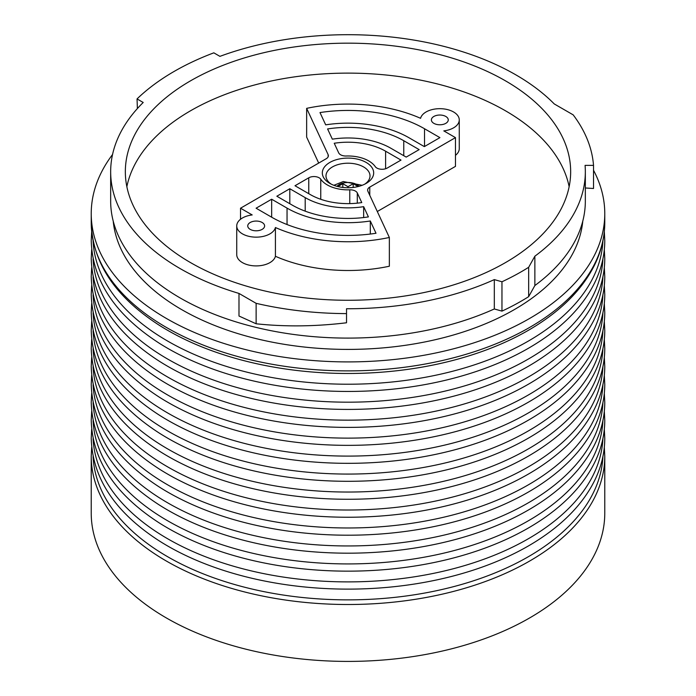 <?xml version="1.0" encoding="UTF-8"?>
<svg xmlns="http://www.w3.org/2000/svg" width="696" height="696" viewBox="0 0 696 696"><rect width="100%" height="100%" fill="white"/><g stroke="black" fill="none" stroke-linecap="round" stroke-linejoin="round"><path stroke-width="1.04" d="M256.128 323.779C285.16 326.876 315.297 326.537 346.53 322.779L346.53 313.609A245.775 141.897 180 0 1 256.128 303.325L256.128 323.779L238.989 316.027L238.989 293.434A237.336 137.025 180 0 1 180.177 268.613A237.336 137.025 180 0 1 110.664 171.721A237.336 137.025 180 0 1 120.269 133.145A237.336 137.025 180 0 1 143.202 102.477L137.042 98.919L137.39 108.55M110.664 171.721L110.664 201.074A237.336 137.025 0 0 0 180.177 297.966A237.336 137.025 0 0 0 494.317 308.963L501.964 311.129A245.035 141.471 0 0 0 528.664 296.653L534.867 285.543A237.336 137.025 0 0 0 575.731 239.65A237.336 137.025 0 0 0 585.336 201.074L585.336 171.721A237.336 137.025 180 0 1 575.731 210.296A237.336 137.025 180 0 1 534.867 256.198L534.867 285.543M346.53 313.609L346.53 308.746A237.336 137.025 180 0 0 494.317 279.609L494.317 308.963M91.228 456.254L91.228 513.161A256.772 148.248 0 0 0 166.431 617.987A256.772 148.248 0 0 0 275.712 655.414A256.772 148.248 0 0 0 604.772 513.161L604.772 456.254A256.772 148.248 0 0 1 594.393 497.997A256.772 148.248 0 0 1 275.712 598.508A256.772 148.248 0 0 1 166.431 561.08A256.772 148.248 0 0 1 91.228 456.254L91.672 447.267M112.543 154.503A256.772 148.248 0 0 0 101.607 171.912A256.772 148.248 0 0 0 91.228 213.655A256.772 148.248 0 0 0 166.431 318.481A256.772 148.248 0 0 0 594.393 255.389A256.772 148.248 0 0 0 604.772 213.655A256.772 148.248 0 0 0 593.523 170.25M569.145 186.693A222.659 128.551 0 0 0 366.749 73.576A222.659 128.551 0 0 0 134.345 165.483A222.659 128.551 0 0 0 126.855 186.693M134.345 135.529A222.659 128.551 0 0 0 125.341 171.721A222.659 128.551 0 0 0 190.556 262.618A222.659 128.551 0 0 0 561.655 207.913A222.659 128.551 0 0 0 570.659 171.721A222.659 128.551 0 0 0 379.668 44.474A222.659 128.551 0 0 0 134.345 135.529M375.24 166.622A7.334 4.237 0 0 0 376.858 168.041A7.334 4.237 0 0 0 387.237 168.041L401 160.089L385.61 151.206A53.183 30.702 0 0 0 334.237 143.254L338.7 152.876A7.334 4.237 0 0 0 340.596 154.773A7.334 4.237 0 0 0 346.225 156.008A29.345 16.939 180 0 1 375.24 166.622M349.775 189.825A29.345 16.939 180 0 1 327.25 184.901A29.345 16.939 180 0 1 320.76 179.22A7.334 4.237 0 0 0 308.763 177.802L295 185.745L310.39 194.628A53.183 30.702 0 0 0 361.763 202.579L357.3 192.957A7.334 4.237 0 0 0 349.775 189.825L349.775 203.606M113.222 221.137A235.135 135.755 0 0 0 181.734 309.642A235.135 135.755 0 0 0 573.626 251.874A235.135 135.755 0 0 0 582.778 221.137M433.852 123.349A8.439 4.872 0 0 0 443.048 124.41A8.439 4.872 0 0 0 448.259 119.903A8.439 4.872 0 0 0 445.788 116.458A8.439 4.872 0 0 0 436.592 115.406A8.439 4.872 0 0 0 431.381 119.903A8.439 4.872 0 0 0 433.852 123.349M494.317 279.609L501.964 281.776A245.035 141.471 0 0 0 528.664 267.299L534.867 256.198M528.664 267.299L528.664 296.653M501.964 281.776L501.964 311.129M306.649 108.358L328.129 154.643A7.334 4.237 180 0 1 328.373 155.739A7.334 4.237 180 0 1 326.224 158.731L240.529 208.208L252.196 214.942A19.445 11.223 0 0 0 236.736 225.93A19.445 11.223 0 0 0 242.434 233.865A19.445 11.223 0 0 0 262.322 236.579A19.445 11.223 0 0 0 275.425 227.522A119.216 68.826 0 0 0 389.351 237.475L367.871 191.2A7.334 4.237 180 0 1 367.627 190.104A7.334 4.237 180 0 1 369.776 187.102L455.471 137.625L443.804 130.891A19.445 11.223 0 0 0 459.264 119.903A19.445 11.223 0 0 0 453.566 111.969A19.445 11.223 0 0 0 433.678 109.255A19.445 11.223 0 0 0 420.575 118.311A119.216 68.826 0 0 0 306.649 108.358L306.649 137.112L318.698 163.081M455.471 155.321A19.445 11.223 0 0 0 459.264 148.657L459.264 119.903M377.302 211.514L455.471 166.379L455.471 137.625M236.736 225.93L236.736 254.684A19.445 11.223 0 0 0 242.434 262.618A19.445 11.223 0 0 0 262.322 265.333A19.445 11.223 0 0 0 275.425 256.276A119.216 68.826 0 0 0 389.351 266.229L389.351 237.475M329.843 183.405A25.674 14.825 0 0 0 366.157 183.405A25.674 14.825 0 0 0 366.157 162.438A25.674 14.825 0 0 0 329.843 162.438A25.674 14.825 0 0 0 329.843 183.405L329.843 183.405M368.41 216.9L363.66 206.669A60.526 34.939 180 0 1 305.205 197.629L289.814 188.738L276.843 196.228L292.233 205.111A78.866 45.527 0 0 0 368.41 216.9M406.186 157.096L419.157 149.614L403.767 140.722A78.866 45.527 0 0 0 327.59 128.943L332.34 139.165A60.526 34.939 180 0 1 390.795 148.213L406.186 157.096M325.693 124.845A86.2 49.764 180 0 1 408.952 137.73L424.342 146.612L439.907 137.625L424.517 128.743A108.211 62.475 0 0 0 319.995 112.569L325.693 124.845M370.307 220.989A86.2 49.764 180 0 1 287.048 208.113L271.657 199.221L256.093 208.208L271.483 217.1A108.211 62.475 0 0 0 376.005 233.264L370.307 220.989L370.307 234.056M250.212 229.375A8.439 4.872 0 0 0 259.408 230.428A8.439 4.872 0 0 0 264.619 225.93A8.439 4.872 0 0 0 262.148 222.485A8.439 4.872 0 0 0 252.952 221.432A8.439 4.872 0 0 0 247.741 225.93A8.439 4.872 0 0 0 250.212 229.375M364.756 184.153A22.011 12.711 0 0 0 370.011 175.914A22.011 12.711 0 0 0 363.564 166.927A22.011 12.711 0 0 0 339.578 164.178A22.011 12.711 0 0 0 325.989 175.914A22.011 12.711 0 0 0 331.244 184.153M289.814 203.71L289.814 188.738M363.66 217.544L363.66 206.669M271.657 217.196L271.657 199.221M240.529 219.275L240.529 208.208M275.425 256.276L275.425 227.522M585.336 171.721A237.336 137.025 180 0 0 585.075 165.37L593.523 165.37L593.523 188.494L585.336 187.981M593.523 165.37A245.775 141.897 0 0 0 573.173 114.857L554.268 103.948A237.336 137.025 180 0 0 219.927 56.359L213.829 52.835A245.775 141.897 0 0 0 137.042 98.919M256.128 303.325L238.989 293.434M358.109 186.545L353.185 183.701L348 186.693L342.815 183.701L337.891 186.545M353.185 183.701L353.185 187.441M348 186.693L348 187.746M342.815 183.701L342.815 187.441M91.672 429.301L91.228 438.289C92.359 478.195 115.11 512.447 159.488 541.044A255.006 147.221 0 0 0 167.684 546.003A255.006 147.221 0 0 0 536.512 541.044C563.186 524.097 582.335 504.382 593.949 481.884C601.135 467.747 604.737 453.209 604.772 438.289L604.328 429.301M91.672 411.327L91.228 420.314C92.359 460.23 115.11 494.482 159.488 523.079A255.006 147.221 0 0 0 167.684 528.038A255.006 147.221 0 0 0 536.512 523.079C563.186 506.131 582.335 486.408 593.949 463.919C601.135 449.773 604.737 435.235 604.772 420.314L604.328 411.327M91.672 393.362L91.228 402.34C92.359 442.256 115.11 476.508 159.488 505.105A255.006 147.221 0 0 0 167.684 510.064A255.006 147.221 0 0 0 536.512 505.105C563.186 488.157 582.335 468.434 593.949 445.945C601.135 431.798 604.737 417.269 604.772 402.34L604.328 393.362M91.672 375.388L91.228 384.375C92.359 424.282 115.11 458.542 159.488 487.13A255.006 147.221 0 0 0 167.684 492.089A255.006 147.221 0 0 0 536.512 487.13C563.186 470.183 582.335 450.469 593.949 427.979C601.135 413.833 604.737 399.295 604.772 384.375L604.328 375.388M91.672 357.413L91.228 366.4C92.359 406.316 115.11 440.568 159.488 469.165A255.006 147.221 0 0 0 167.684 474.124A255.006 147.221 0 0 0 536.512 469.165C563.186 452.217 582.335 432.494 593.949 410.005C601.135 395.859 604.737 381.33 604.772 366.4L604.328 357.413M91.672 339.448L91.228 348.435C92.359 388.342 115.11 422.594 159.488 451.191A255.006 147.221 0 0 0 167.684 456.15A255.006 147.221 0 0 0 536.512 451.191C563.186 434.243 582.335 414.529 593.949 392.031C601.135 377.893 604.737 363.356 604.772 348.435L604.328 339.448M91.672 321.474L91.228 330.461C92.359 370.376 115.11 404.628 159.488 433.225A255.006 147.221 0 0 0 167.684 438.184A255.006 147.221 0 0 0 536.512 433.225C563.186 416.278 582.335 396.555 593.949 374.065C601.135 359.919 604.737 345.381 604.772 330.461L604.328 321.474M91.672 303.508L91.228 312.487C92.359 352.402 115.11 386.654 159.488 415.251A255.006 147.221 0 0 0 167.684 420.21A255.006 147.221 0 0 0 536.512 415.251C563.186 398.303 582.335 378.58 593.949 356.091C601.135 341.945 604.737 327.416 604.772 312.487L604.328 303.508M91.672 285.534L91.228 294.521C92.359 334.428 115.11 368.689 159.488 397.277A255.006 147.221 0 0 0 167.684 402.236A255.006 147.221 0 0 0 536.512 397.277C563.186 380.329 582.335 360.615 593.949 338.125C601.135 323.979 604.737 309.442 604.772 294.521L604.328 285.534M91.672 267.56L91.228 276.547C92.359 316.462 115.11 350.714 159.488 379.311A255.006 147.221 0 0 0 167.684 384.27A255.006 147.221 0 0 0 536.512 379.311C563.186 362.364 582.335 342.641 593.949 320.151C601.135 306.005 604.737 291.476 604.772 276.547L604.328 267.56M91.672 249.594L91.228 258.581C92.359 298.488 115.11 332.74 159.488 361.337A255.006 147.221 0 0 0 167.684 366.296A255.006 147.221 0 0 0 536.512 361.337C563.186 344.389 582.335 324.675 593.949 302.177C601.135 288.04 604.737 273.502 604.772 258.581L604.328 249.594M91.672 231.62L91.228 240.607C92.359 280.523 115.11 314.775 159.488 343.372A255.006 147.221 0 0 0 167.684 348.331A255.006 147.221 0 0 0 536.512 343.372C563.186 326.424 582.335 306.701 593.949 284.212C601.135 270.065 604.737 255.528 604.772 240.607L604.328 231.62M159.488 325.397A255.006 147.221 0 0 0 167.684 330.356A255.006 147.221 0 0 0 536.512 325.397C563.186 308.45 582.335 288.736 593.949 266.237C601.135 252.091 604.737 237.562 604.772 222.642A256.772 148.248 0 0 1 594.393 264.376A256.772 148.248 0 0 1 166.431 327.468A256.772 148.248 0 0 1 91.228 222.642C92.359 262.549 115.11 296.8 159.488 325.397M93.081 456.532A255.006 147.221 0 0 0 167.684 556.748A255.006 147.221 0 0 0 592.688 494.09A255.006 147.221 0 0 0 602.919 456.532M93.081 438.567A255.006 147.221 0 0 0 167.684 538.774A255.006 147.221 0 0 0 592.688 476.116A255.006 147.221 0 0 0 602.919 438.567M93.081 420.593A255.006 147.221 0 0 0 167.684 520.808A255.006 147.221 0 0 0 592.688 458.151A255.006 147.221 0 0 0 602.919 420.593M93.081 402.619A255.006 147.221 0 0 0 167.684 502.834A255.006 147.221 0 0 0 592.688 440.176A255.006 147.221 0 0 0 602.919 402.619M93.081 384.653A255.006 147.221 0 0 0 167.684 484.86A255.006 147.221 0 0 0 592.688 422.211A255.006 147.221 0 0 0 602.919 384.653M93.081 366.679A255.006 147.221 0 0 0 167.684 466.894A255.006 147.221 0 0 0 592.688 404.237A255.006 147.221 0 0 0 602.919 366.679M93.081 348.713A255.006 147.221 0 0 0 167.684 448.92A255.006 147.221 0 0 0 592.688 386.271A255.006 147.221 0 0 0 602.919 348.713M93.081 330.739A255.006 147.221 0 0 0 167.684 430.954A255.006 147.221 0 0 0 592.688 368.297A255.006 147.221 0 0 0 602.919 330.739M93.081 312.765A255.006 147.221 0 0 0 167.684 412.98A255.006 147.221 0 0 0 592.688 350.323A255.006 147.221 0 0 0 602.919 312.765M93.081 294.8A255.006 147.221 0 0 0 167.684 395.006A255.006 147.221 0 0 0 592.688 332.357A255.006 147.221 0 0 0 602.919 294.8M93.081 276.825A255.006 147.221 0 0 0 167.684 377.041A255.006 147.221 0 0 0 592.688 314.383A255.006 147.221 0 0 0 602.919 276.825M93.081 258.86A255.006 147.221 0 0 0 167.684 359.066A255.006 147.221 0 0 0 592.688 296.418A255.006 147.221 0 0 0 602.919 258.86M93.081 240.886A255.006 147.221 0 0 0 167.684 341.101A255.006 147.221 0 0 0 592.688 278.444A255.006 147.221 0 0 0 602.919 240.886M357.3 203.154L357.3 192.957M320.76 199.291L320.76 179.22M308.763 193.688L308.763 177.802M305.205 211.158L305.205 197.629M287.048 224.538L287.048 208.113M385.61 168.745L385.61 151.206M403.767 155.695L403.767 140.722M424.517 146.517L424.517 128.743M328.129 156.835L328.129 154.643M369.776 195.289L369.776 187.102M336.986 186.31A12.476 7.204 180 0 1 344.485 182.778A12.476 7.204 180 0 1 359.014 186.31M604.328 447.267L604.772 456.254M91.228 213.655L91.228 222.642M604.772 213.655L604.772 222.642M362.12 185.301L343.267 181.543L333.88 185.301"/></g></svg>
